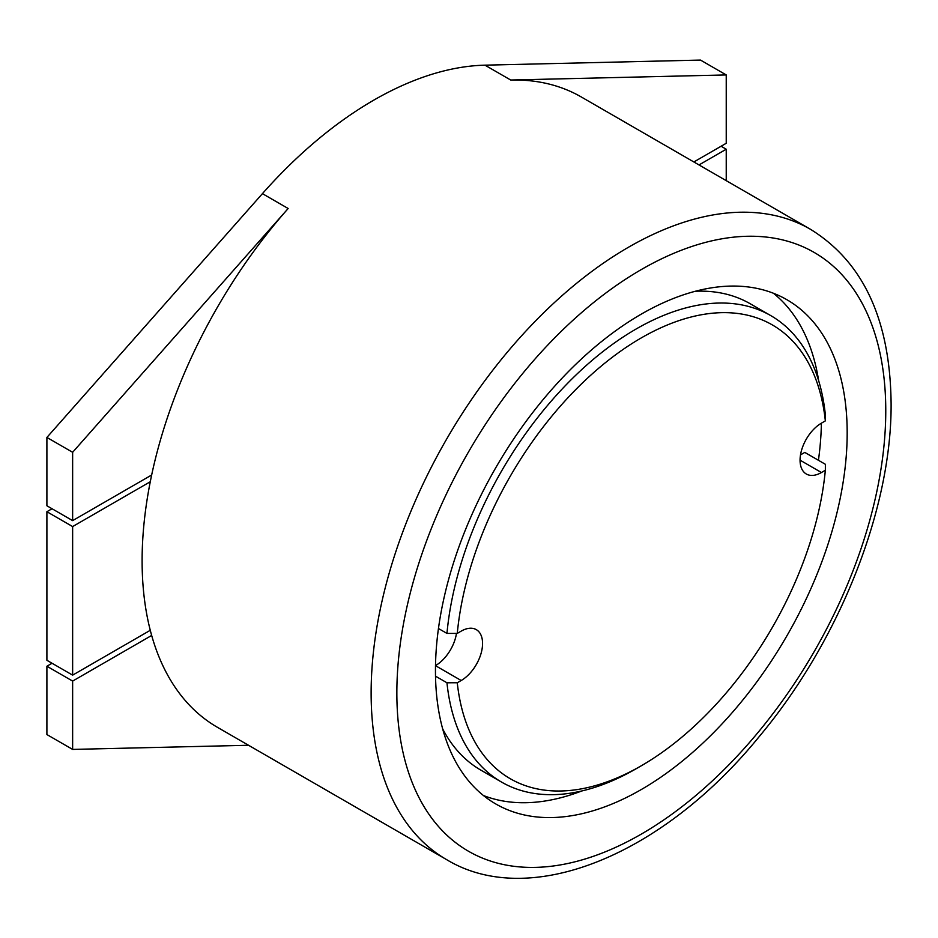 <?xml version="1.0" encoding="UTF-8"?>
<svg xmlns="http://www.w3.org/2000/svg" width="938" height="938" viewBox="0 0 938 938"><rect width="100%" height="100%" fill="white"/><g stroke="black" fill="none" stroke-linecap="round" stroke-linejoin="round"><path stroke-width="1.41" d="M693.862 161.957L726.235 143.28L726.235 74.934L700.498 60.079L484.969 65.168A363.909 210.1 120 0 0 262.429 193.65L46.9 437.436L46.9 505.77L72.636 520.625L151.663 475.003A363.909 210.1 120 0 0 150.279 481.745L72.636 526.57L72.636 675.137L150.279 630.301A363.909 210.1 120 0 0 151.663 635.448A363.909 210.1 120 0 0 217.475 727.337L446.5 859.56C529.395 909.848 662.287 855.831 759.381 736.4C839.487 640.818 891.921 508.724 891.1 403.258C890.185 319.881 863.288 261.878 810.397 229.247A363.909 210.1 120 0 0 529.97 326.741A363.909 210.1 120 0 0 371.131 692.959A363.909 210.1 120 0 0 446.5 859.56M52.047 663.248L46.9 666.226L46.9 734.56L72.636 749.415L248.547 745.264M52.047 508.748L46.9 511.714L46.9 660.282L72.636 675.137M150.279 481.745A363.909 210.1 120 0 0 142.107 560.736A363.909 210.1 120 0 0 150.279 630.301M151.663 635.448L72.636 681.082L72.636 749.415M726.235 180.647L726.235 149.224L699.009 164.936M810.397 229.247L581.384 97.024A363.909 210.1 120 0 0 510.706 80.023L726.235 74.934M262.429 193.65L288.165 208.506L72.636 452.292L72.636 520.625M288.165 208.506A363.909 210.1 120 0 0 151.663 475.003M435.455 670.682A291.132 168.078 120 0 0 495.756 803.948A291.132 168.078 120 0 0 720.091 725.953A291.132 168.078 120 0 0 847.178 432.981A291.132 168.078 120 0 0 786.876 299.703A291.132 168.078 120 0 0 562.53 377.697A291.132 168.078 120 0 0 435.455 670.682M825.346 420.892A262.019 151.276 120 0 0 641.311 337.891A262.019 151.276 120 0 0 457.275 633.396L446.957 633.42A269.288 155.474 -60 0 1 573.306 377.604A269.288 155.474 -60 0 1 770.813 315.637A269.288 155.474 -60 0 1 825.381 414.936L825.346 420.892L821.442 423.155A30.227 17.447 120 0 0 801.685 449.794A30.227 17.447 120 0 0 806.328 474.018A30.227 17.447 120 0 0 821.442 472.518L825.346 470.255L825.381 464.298L804.792 452.409L800.513 454.883M641.322 765.76L636.175 768.726A269.288 155.474 -60 0 1 501.525 782.069A269.288 155.474 -60 0 1 446.957 682.782L457.275 682.758A262.019 151.276 120 0 0 641.322 765.76A262.019 151.276 120 0 0 825.346 470.255M457.275 682.758L461.191 680.507A30.227 17.447 120 0 0 480.936 653.868A30.227 17.447 120 0 0 476.305 629.644A30.227 17.447 120 0 0 461.191 631.133L457.275 633.396M483.457 795.541A291.132 168.078 120 0 0 581.724 790.992M818.44 460.288A291.132 168.078 120 0 0 821.395 423.179M818.64 380.64A291.132 168.078 120 0 0 773.44 293.266M435.502 665.617A30.227 17.447 120 0 0 456.466 633.396M501.525 782.069L480.936 770.18A269.288 155.474 -60 0 1 442.677 728.896M695.339 291.261A269.288 155.474 -60 0 1 750.224 303.76L770.813 315.637M446.957 682.782L435.513 676.169M446.957 633.42L438.456 628.507M721.088 146.246L726.235 149.224M46.9 511.714L72.636 526.57M46.9 666.226L72.636 681.082M46.9 437.436L72.636 452.292M396.856 692.959A345.712 199.595 120 0 0 641.311 834.105A345.712 199.595 120 0 0 885.765 410.692A345.712 199.595 120 0 0 641.311 269.558A345.712 199.595 120 0 0 396.856 692.959M461.191 680.507L435.502 665.675M821.442 472.518L800.067 460.171M484.969 65.168L510.706 80.023"/></g></svg>
